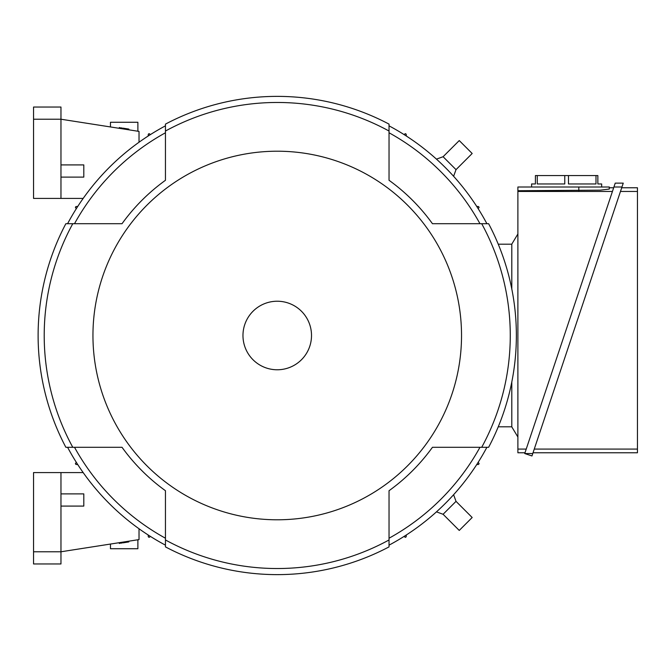<?xml version="1.0" encoding="UTF-8"?>
<svg xmlns="http://www.w3.org/2000/svg" width="671" height="671" viewBox="0 0 671 671"><rect width="100%" height="100%" fill="white"/><g stroke="black" fill="none" stroke-linecap="round" stroke-linejoin="round"><path stroke-width="1.01" d="M75.437 463.485A238.968 238.968 0 0 0 76.049 464.449A1.141 1.141 0 0 1 75.437 463.485L76.318 462.327M77.761 464.584L76.049 464.449M148.165 136.02L148.291 134.309A1.141 1.141 0 0 1 149.256 133.697L150.421 134.577M149.256 133.697A238.968 238.968 0 0 0 148.291 134.309M436.46 159.136L443.095 156.72L456.02 169.646L453.604 176.28M456.02 169.646L472.174 153.491L459.249 140.566L443.095 156.72M453.604 494.72L456.02 501.354L443.095 514.28L436.46 511.864M443.095 514.28L459.249 530.434L472.174 517.509L456.02 501.354M476.72 206.416L478.431 206.551A1.141 1.141 0 0 1 479.052 207.515L478.163 208.673M406.324 534.98L406.198 536.691A1.141 1.141 0 0 1 405.234 537.303L404.068 536.423M511.797 426.806L498.243 426.806M511.797 244.194L498.243 244.194M148.291 536.691A238.968 238.968 0 0 0 149.256 537.303A1.141 1.141 0 0 1 148.291 536.691L148.165 534.98M150.421 536.423L149.256 537.303M405.234 537.303A238.968 238.968 0 0 0 406.198 536.691M406.198 134.309A238.968 238.968 0 0 0 405.234 133.697A1.141 1.141 0 0 1 406.198 134.309L406.324 136.02M404.068 134.577L405.234 133.697M76.049 206.551A238.968 238.968 0 0 0 75.437 207.515A1.141 1.141 0 0 1 76.049 206.551L77.761 206.416M76.318 208.673L75.437 207.515M479.052 207.515A238.968 238.968 0 0 0 478.431 206.551M478.431 464.449A238.968 238.968 0 0 0 479.052 463.485A1.141 1.141 0 0 1 478.431 464.449L476.72 464.584M478.163 462.327L479.052 463.485M511.797 288.975L511.797 244.118L517.886 233.986M517.886 437.014L511.797 426.882L511.797 382.025M524.999 452.774L517.886 452.774L517.886 186.999L609.276 186.999L609.276 187.763L613.671 187.763M609.276 187.763L609.276 189.054L600.36 190.161L517.886 190.723M517.886 191.453L612.438 191.453M526.232 449.092L517.886 449.092M609.276 189.054L609.276 186.999M531.6 186.999L531.6 183.955L535.408 183.955L535.408 175.576L597.853 175.576L597.853 183.955L601.661 183.955L601.661 186.999M595.991 175.576L595.991 183.955L568.48 183.955L568.48 175.576M564.772 175.576L564.772 183.955L537.261 183.955L537.261 175.576M613.923 186.999L621.958 186.999L531.96 455.953L524.739 453.537L613.923 186.999L615.223 183.133L623.25 183.133L621.958 186.999L623.25 183.133M621.698 187.763L637.45 187.763L637.45 452.774L533.026 452.774M620.465 191.453L637.45 191.453M637.45 449.092L534.259 449.092M524.739 453.537L532.774 453.537M139.023 142.244L139.023 131.407L60.969 119.22L60.969 107.041L33.55 107.041L33.55 119.22L60.969 119.22L60.969 198.423L83.17 198.423M60.969 177.102L83.808 177.102L83.808 164.915L60.969 164.915M60.969 198.423L33.55 198.423L33.55 119.22M110.463 126.953L110.463 122.273L137.882 122.273L137.882 131.231M119.161 128.304L119.279 127.565L120.075 127.691L119.958 128.429M122.692 128.857L122.81 128.127L123.607 128.253L123.498 128.983M128.706 129.797L128.824 129.075L123.607 128.253M120.923 128.58L121.04 127.851L121.845 127.976L121.728 128.706M139.023 528.756L139.023 539.593L60.969 551.78L60.969 472.577L83.17 472.577M60.969 506.085L83.808 506.085L83.808 493.898L60.969 493.898M60.969 563.959L60.969 551.78L33.55 551.78L33.55 563.959L60.969 563.959M60.969 472.577L33.55 472.577L33.55 551.78M120.923 542.42L121.04 543.149L121.845 543.024L121.728 542.294M123.498 542.017L123.607 542.747L128.824 541.925L128.706 541.203M122.692 542.143L122.81 542.873L123.607 542.747M119.161 542.696L119.279 543.435L120.075 543.309L119.958 542.571M137.882 539.769L137.882 548.727L110.463 548.727L110.463 544.047M67.586 447.297A237.601 237.601 0 0 0 165.452 545.154M122.03 223.703L74.515 223.703A231.512 231.512 0 0 1 165.452 132.774L165.452 180.289A191.285 191.285 0 0 0 122.03 223.703L65.859 223.703A239.119 239.119 0 0 0 65.859 447.297L122.03 447.297A191.285 191.285 0 0 0 165.452 490.711L165.452 538.226A231.512 231.512 0 0 1 74.515 447.297L122.03 447.297M165.452 125.846A237.601 237.601 0 0 0 67.586 223.703M389.037 180.289L389.037 132.774A231.512 231.512 0 0 1 479.966 223.703L432.451 223.703A191.285 191.285 0 0 0 389.037 180.289L389.037 124.118A239.119 239.119 0 0 0 165.452 124.118L165.452 180.289M486.903 223.703A237.601 237.601 0 0 0 389.037 125.846M432.451 447.297L479.966 447.297A231.512 231.512 0 0 1 389.037 538.226L389.037 490.711A191.285 191.285 0 0 0 432.451 447.297L488.622 447.297A239.119 239.119 0 0 0 488.622 223.703L432.451 223.703M389.037 545.154A237.601 237.601 0 0 0 486.903 447.297M165.452 490.711L165.452 546.882A239.119 239.119 0 0 0 389.037 546.882L389.037 490.711M72.778 223.703A233.03 233.03 0 0 0 72.778 447.297M481.703 447.297A233.03 233.03 0 0 0 481.703 223.703M165.452 539.962A233.03 233.03 0 0 0 389.037 539.962M92.95 335.5A184.29 184.29 0 0 0 277.24 519.79A184.29 184.29 0 0 0 461.531 335.5A184.29 184.29 0 0 0 277.24 151.21A184.29 184.29 0 0 0 92.95 335.5M389.037 131.038A233.03 233.03 0 0 0 165.452 131.038M311.512 335.5A34.271 34.271 0 0 0 277.24 301.229A34.271 34.271 0 0 0 242.969 335.5A34.271 34.271 0 0 0 277.24 369.771A34.271 34.271 0 0 0 311.512 335.5M578.813 190.723L578.813 186.999"/></g></svg>
